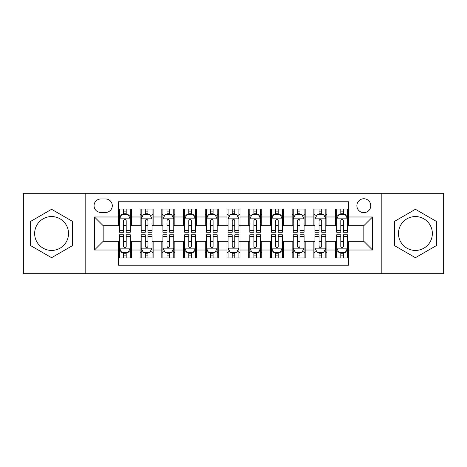 <?xml version="1.0" encoding="UTF-8"?>
<svg xmlns="http://www.w3.org/2000/svg" width="467" height="467" viewBox="0 0 467 467"><rect width="100%" height="100%" fill="white"/><g stroke="black" fill="none" stroke-linecap="round" stroke-linejoin="round"><path stroke-width="0.7" d="M415.414 216.56A16.94 16.94 0 0 0 398.468 233.5A16.94 16.94 0 0 0 415.414 250.44A16.94 16.94 0 0 0 432.354 233.5A16.94 16.94 0 0 0 415.414 216.56M363.828 198.749A6.952 6.952 0 0 0 356.876 205.696A6.952 6.952 0 0 0 363.828 212.648A6.952 6.952 0 0 0 370.775 205.696A6.952 6.952 0 0 0 363.828 198.749M51.586 250.44A16.94 16.94 0 0 1 34.646 233.5A16.94 16.94 0 0 1 51.586 216.56A16.94 16.94 0 0 1 68.532 233.5A16.94 16.94 0 0 1 51.586 250.44M381.2 273.685L443.65 273.685L443.65 193.315L381.2 193.315L381.2 273.685L85.8 273.685L85.8 193.315L23.35 193.315L23.35 273.685L85.8 273.685M348.621 209.064L335.586 209.064L335.586 216.992L326.9 216.992L326.9 225.678L335.586 225.678L335.586 216.992M326.9 216.992L326.9 209.064L313.865 209.064L313.865 216.992L305.179 216.992L305.179 225.678L313.865 225.678L313.865 216.992M305.179 216.992L305.179 209.064L292.149 209.064L292.149 216.992L283.457 216.992L283.457 225.678L292.149 225.678L292.149 216.992M283.457 216.992L283.457 209.064L270.428 209.064L270.428 216.992L261.736 216.992L261.736 225.678L270.428 225.678L270.428 216.992M261.736 216.992L261.736 209.064L248.707 209.064L248.707 216.992L240.015 216.992L240.015 225.678L248.707 225.678L248.707 216.992M240.015 216.992L240.015 209.064L226.985 209.064L226.985 216.992L218.293 216.992L218.293 225.678L226.985 225.678L226.985 216.992M218.293 216.992L218.293 209.064L205.264 209.064L205.264 216.992L196.572 216.992L196.572 225.678L205.264 225.678L205.264 216.992M196.572 216.992L196.572 209.064L183.543 209.064L183.543 216.992L174.851 216.992L174.851 225.678L183.543 225.678L183.543 216.992M174.851 216.992L174.851 209.064L161.821 209.064L161.821 216.992L153.135 216.992L153.135 225.678L161.821 225.678L161.821 216.992M153.135 216.992L153.135 209.064L140.1 209.064L140.1 225.678L131.414 225.678L131.414 209.064L118.379 209.064M118.379 257.936L131.414 257.936L131.414 241.322L140.1 241.322L140.1 257.936L153.135 257.936L153.135 241.322L161.821 241.322L161.821 250.008L153.135 250.008M161.821 250.008L161.821 257.936L174.851 257.936L174.851 241.322L183.543 241.322L183.543 250.008L174.851 250.008M183.543 250.008L183.543 257.936L196.572 257.936L196.572 241.322L205.264 241.322L205.264 250.008L196.572 250.008M205.264 250.008L205.264 257.936L218.293 257.936L218.293 241.322L226.985 241.322L226.985 250.008L218.293 250.008M226.985 250.008L226.985 257.936L240.015 257.936L240.015 241.322L248.707 241.322L248.707 250.008L240.015 250.008M248.707 250.008L248.707 257.936L261.736 257.936L261.736 241.322L270.428 241.322L270.428 250.008L261.736 250.008M270.428 250.008L270.428 257.936L283.457 257.936L283.457 241.322L292.149 241.322L292.149 250.008L283.457 250.008M292.149 250.008L292.149 257.936L305.179 257.936L305.179 241.322L313.865 241.322L313.865 250.008L305.179 250.008M313.865 250.008L313.865 257.936L326.9 257.936L326.9 241.322L335.586 241.322L335.586 250.008L326.9 250.008M100.784 212.432L105.565 212.432A6.731 6.731 0 0 0 112.296 205.696A6.731 6.731 0 0 0 105.565 198.965L100.784 198.965A6.731 6.731 0 0 0 94.054 205.696A6.731 6.731 0 0 0 100.784 212.432M381.2 193.315L85.8 193.315M348.621 216.992L348.621 201.785L118.379 201.785L118.379 225.678L103.172 225.678L103.172 241.322L118.379 241.322L118.379 265.215L348.621 265.215L348.621 241.322L363.828 241.322L363.828 225.678L348.621 225.678L348.621 216.992L372.514 216.992L372.514 250.008L348.621 250.008M118.379 250.008L94.486 250.008L94.486 216.992L118.379 216.992M335.586 250.008L335.586 257.936L348.621 257.936M118.379 214.493L119.464 214.493M123.592 214.493L126.201 214.493M130.328 214.493L131.414 214.493M118.379 225.462L119.464 225.462M123.592 225.462L126.201 225.462M130.328 225.462L131.414 225.462M118.379 241.538L119.464 241.538M123.592 241.538L126.201 241.538M130.328 241.538L131.414 241.538M118.379 252.507L119.464 252.507M123.592 252.507L126.201 252.507M130.328 252.507L131.414 252.507M140.1 225.462L141.186 225.462M145.313 225.462L147.922 225.462M152.049 225.462L153.135 225.462M140.1 214.493L141.186 214.493M145.313 214.493L147.922 214.493M152.049 214.493L153.135 214.493M140.1 241.538L141.186 241.538M145.313 241.538L147.922 241.538M152.049 241.538L153.135 241.538M140.1 252.507L141.186 252.507M145.313 252.507L147.922 252.507M152.049 252.507L153.135 252.507M161.821 241.538L162.907 241.538M167.034 241.538L169.638 241.538M173.765 241.538L174.851 241.538M161.821 252.507L162.907 252.507M167.034 252.507L169.638 252.507M173.765 252.507L174.851 252.507M161.821 214.493L162.907 214.493M167.034 214.493L169.638 214.493M173.765 214.493L174.851 214.493M161.821 225.462L162.907 225.462M167.034 225.462L169.638 225.462M173.765 225.462L174.851 225.462M183.543 241.538L184.628 241.538M188.756 241.538L191.359 241.538M195.486 241.538L196.572 241.538M183.543 252.507L184.628 252.507M188.756 252.507L191.359 252.507M195.486 252.507L196.572 252.507M183.543 214.493L184.628 214.493M188.756 214.493L191.359 214.493M195.486 214.493L196.572 214.493M183.543 225.462L184.628 225.462M188.756 225.462L191.359 225.462M195.486 225.462L196.572 225.462M205.264 241.538L206.35 241.538M210.477 241.538L213.08 241.538M217.208 241.538L218.293 241.538M205.264 252.507L206.35 252.507M210.477 252.507L213.08 252.507M217.208 252.507L218.293 252.507M205.264 214.493L206.35 214.493M210.477 214.493L213.08 214.493M217.208 214.493L218.293 214.493M205.264 225.462L206.35 225.462M210.477 225.462L213.08 225.462M217.208 225.462L218.293 225.462M226.985 241.538L228.071 241.538M232.198 241.538L234.802 241.538M238.929 241.538L240.015 241.538M226.985 252.507L228.071 252.507M232.198 252.507L234.802 252.507M238.929 252.507L240.015 252.507M226.985 214.493L228.071 214.493M232.198 214.493L234.802 214.493M238.929 214.493L240.015 214.493M226.985 225.462L228.071 225.462M232.198 225.462L234.802 225.462M238.929 225.462L240.015 225.462M248.707 241.538L249.792 241.538M253.92 241.538L256.523 241.538M260.65 241.538L261.736 241.538M248.707 252.507L249.792 252.507M253.92 252.507L256.523 252.507M260.65 252.507L261.736 252.507M248.707 214.493L249.792 214.493M253.92 214.493L256.523 214.493M260.65 214.493L261.736 214.493M248.707 225.462L249.792 225.462M253.92 225.462L256.523 225.462M260.65 225.462L261.736 225.462M270.428 241.538L271.514 241.538M275.641 241.538L278.244 241.538M282.372 241.538L283.457 241.538M270.428 252.507L271.514 252.507M275.641 252.507L278.244 252.507M282.372 252.507L283.457 252.507M270.428 214.493L271.514 214.493M275.641 214.493L278.244 214.493M282.372 214.493L283.457 214.493M270.428 225.462L271.514 225.462M275.641 225.462L278.244 225.462M282.372 225.462L283.457 225.462M292.149 241.538L293.235 241.538M297.362 241.538L299.966 241.538M304.093 241.538L305.179 241.538M292.149 252.507L293.235 252.507M297.362 252.507L299.966 252.507M304.093 252.507L305.179 252.507M292.149 214.493L293.235 214.493M297.362 214.493L299.966 214.493M304.093 214.493L305.179 214.493M292.149 225.462L293.235 225.462M297.362 225.462L299.966 225.462M304.093 225.462L305.179 225.462M313.865 241.538L314.951 241.538M319.078 241.538L321.687 241.538M325.814 241.538L326.9 241.538M313.865 252.507L314.951 252.507M319.078 252.507L321.687 252.507M325.814 252.507L326.9 252.507M313.865 214.493L314.951 214.493M319.078 214.493L321.687 214.493M325.814 214.493L326.9 214.493M313.865 225.462L314.951 225.462M319.078 225.462L321.687 225.462M325.814 225.462L326.9 225.462M335.586 241.538L336.672 241.538M340.799 241.538L343.408 241.538M347.536 241.538L348.621 241.538M335.586 252.507L336.672 252.507M340.799 252.507L343.408 252.507M347.536 252.507L348.621 252.507M335.586 214.493L336.672 214.493M340.799 214.493L343.408 214.493M347.536 214.493L348.621 214.493M335.586 225.462L336.672 225.462M340.799 225.462L343.408 225.462M347.536 225.462L348.621 225.462M103.172 225.678L94.486 216.992M103.172 241.322L94.486 250.008M372.514 216.992L363.828 225.678M372.514 250.008L363.828 241.322M51.586 257.702L72.548 245.601L72.548 221.399L51.586 209.298L30.629 221.399L30.629 245.601L51.586 257.702M436.371 221.399L415.414 209.298L394.452 221.399L394.452 245.601L415.414 257.702L436.371 245.601L436.371 221.399M126.201 211.89L123.592 211.89M130.328 230.424L126.201 230.424L126.201 232.198L130.328 232.198L130.328 218.947L128.151 214.604L121.636 214.604L119.464 218.947L119.464 232.198L123.592 232.198L123.592 230.424L119.464 230.424M119.464 218.947L119.464 209.064M130.328 218.947L130.328 209.064M123.592 214.604L123.592 209.064M126.201 209.064L126.201 214.604M126.201 230.424L126.201 220.576C125.331 218.9 124.461 218.9 123.592 220.576L123.592 230.424M123.592 255.11L126.201 255.11M119.464 236.576L123.592 236.576L123.592 234.802L119.464 234.802L119.464 248.053L121.636 252.396L128.151 252.396L130.328 248.053L130.328 234.802L126.201 234.802L126.201 236.576L130.328 236.576M130.328 248.053L130.328 257.936M119.464 248.053L119.464 257.936M126.201 252.396L126.201 257.936M123.592 257.936L123.592 252.396M123.592 236.576L123.592 246.424C124.461 248.1 125.331 248.1 126.201 246.424L126.201 236.576M147.922 211.89L145.313 211.89M152.049 230.424L147.922 230.424L147.922 232.198L152.049 232.198L152.049 218.947L149.872 214.604L143.357 214.604L141.186 218.947L141.186 232.198L145.313 232.198L145.313 230.424L141.186 230.424M141.186 218.947L141.186 209.064M152.049 218.947L152.049 209.064M145.313 214.604L145.313 209.064M147.922 209.064L147.922 214.604M147.922 230.424L147.922 220.576C147.052 218.9 146.183 218.9 145.313 220.576L145.313 230.424M169.638 211.89L167.034 211.89M173.765 230.424L169.638 230.424L169.638 232.198L173.765 232.198L173.765 218.947L171.593 214.604L165.079 214.604L162.907 218.947L162.907 232.198L167.034 232.198L167.034 230.424L162.907 230.424M162.907 218.947L162.907 209.064M173.765 218.947L173.765 209.064M167.034 214.604L167.034 209.064M169.638 209.064L169.638 214.604M169.638 230.424L169.638 220.576C168.774 218.9 167.904 218.9 167.034 220.576L167.034 230.424M191.359 211.89L188.756 211.89M195.486 230.424L191.359 230.424L191.359 232.198L195.486 232.198L195.486 218.947L193.315 214.604L186.8 214.604L184.628 218.947L184.628 232.198L188.756 232.198L188.756 230.424L184.628 230.424M184.628 218.947L184.628 209.064M195.486 218.947L195.486 209.064M188.756 214.604L188.756 209.064M191.359 209.064L191.359 214.604M191.359 230.424L191.359 220.576C190.495 218.9 189.625 218.9 188.756 220.576L188.756 230.424M213.08 211.89L210.477 211.89M217.208 230.424L213.08 230.424L213.08 232.198L217.208 232.198L217.208 218.947L215.036 214.604L208.521 214.604L206.35 218.947L206.35 232.198L210.477 232.198L210.477 230.424L206.35 230.424M206.35 218.947L206.35 209.064M217.208 218.947L217.208 209.064M210.477 214.604L210.477 209.064M213.08 209.064L213.08 214.604M213.08 230.424L213.08 220.576C212.216 218.9 211.347 218.9 210.477 220.576L210.477 230.424M145.313 255.11L147.922 255.11M141.186 236.576L145.313 236.576L145.313 234.802L141.186 234.802L141.186 248.053L143.357 252.396L149.872 252.396L152.049 248.053L152.049 234.802L147.922 234.802L147.922 236.576L152.049 236.576M152.049 248.053L152.049 257.936M141.186 248.053L141.186 257.936M147.922 252.396L147.922 257.936M145.313 257.936L145.313 252.396M145.313 236.576L145.313 246.424C146.183 248.1 147.047 248.1 147.922 246.424L147.922 236.576M167.034 255.11L169.638 255.11M162.907 236.576L167.034 236.576L167.034 234.802L162.907 234.802L162.907 248.053L165.079 252.396L171.593 252.396L173.765 248.053L173.765 234.802L169.638 234.802L169.638 236.576L173.765 236.576M173.765 248.053L173.765 257.936M162.907 248.053L162.907 257.936M169.638 252.396L169.638 257.936M167.034 257.936L167.034 252.396M167.034 236.576L167.034 246.424C167.904 248.1 168.768 248.1 169.638 246.424L169.638 236.576M188.756 255.11L191.359 255.11M184.628 236.576L188.756 236.576L188.756 234.802L184.628 234.802L184.628 248.053L186.8 252.396L193.315 252.396L195.486 248.053L195.486 234.802L191.359 234.802L191.359 236.576L195.486 236.576M195.486 248.053L195.486 257.936M184.628 248.053L184.628 257.936M191.359 252.396L191.359 257.936M188.756 257.936L188.756 252.396M188.756 236.576L188.756 246.424C189.625 248.1 190.489 248.1 191.359 246.424L191.359 236.576M210.477 255.11L213.08 255.11M206.35 236.576L210.477 236.576L210.477 234.802L206.35 234.802L206.35 248.053L208.521 252.396L215.036 252.396L217.208 248.053L217.208 234.802L213.08 234.802L213.08 236.576L217.208 236.576M217.208 248.053L217.208 257.936M206.35 248.053L206.35 257.936M213.08 252.396L213.08 257.936M210.477 257.936L210.477 252.396M210.477 236.576L210.477 246.424C211.341 248.1 212.211 248.1 213.08 246.424L213.08 236.576M234.802 211.89L232.198 211.89M238.929 230.424L234.802 230.424L234.802 232.198L238.929 232.198L238.929 218.947L236.757 214.604L230.243 214.604L228.071 218.947L228.071 232.198L232.198 232.198L232.198 230.424L228.071 230.424M228.071 218.947L228.071 209.064M238.929 218.947L238.929 209.064M232.198 214.604L232.198 209.064M234.802 209.064L234.802 214.604M234.802 230.424L234.802 220.576C233.938 218.9 233.068 218.9 232.198 220.576L232.198 230.424M232.198 255.11L234.802 255.11M228.071 236.576L232.198 236.576L232.198 234.802L228.071 234.802L228.071 248.053L230.243 252.396L236.757 252.396L238.929 248.053L238.929 234.802L234.802 234.802L234.802 236.576L238.929 236.576M238.929 248.053L238.929 257.936M228.071 248.053L228.071 257.936M234.802 252.396L234.802 257.936M232.198 257.936L232.198 252.396M232.198 236.576L232.198 246.424C233.062 248.1 233.932 248.1 234.802 246.424L234.802 236.576M256.523 211.89L253.92 211.89M260.65 230.424L256.523 230.424L256.523 232.198L260.65 232.198L260.65 218.947L258.479 214.604L251.964 214.604L249.792 218.947L249.792 232.198L253.92 232.198L253.92 230.424L249.792 230.424M249.792 218.947L249.792 209.064M260.65 218.947L260.65 209.064M253.92 214.604L253.92 209.064M256.523 209.064L256.523 214.604M256.523 230.424L256.523 220.576C255.659 218.9 254.789 218.9 253.92 220.576L253.92 230.424M253.92 255.11L256.523 255.11M249.792 236.576L253.92 236.576L253.92 234.802L249.792 234.802L249.792 248.053L251.964 252.396L258.479 252.396L260.65 248.053L260.65 234.802L256.523 234.802L256.523 236.576L260.65 236.576M260.65 248.053L260.65 257.936M249.792 248.053L249.792 257.936M256.523 252.396L256.523 257.936M253.92 257.936L253.92 252.396M253.92 236.576L253.92 246.424C254.784 248.1 255.653 248.1 256.523 246.424L256.523 236.576M278.244 211.89L275.641 211.89M282.372 230.424L278.244 230.424L278.244 232.198L282.372 232.198L282.372 218.947L280.2 214.604L273.685 214.604L271.514 218.947L271.514 232.198L275.641 232.198L275.641 230.424L271.514 230.424M271.514 218.947L271.514 209.064M282.372 218.947L282.372 209.064M275.641 214.604L275.641 209.064M278.244 209.064L278.244 214.604M278.244 230.424L278.244 220.576C277.375 218.9 276.511 218.9 275.641 220.576L275.641 230.424M275.641 255.11L278.244 255.11M271.514 236.576L275.641 236.576L275.641 234.802L271.514 234.802L271.514 248.053L273.685 252.396L280.2 252.396L282.372 248.053L282.372 234.802L278.244 234.802L278.244 236.576L282.372 236.576M282.372 248.053L282.372 257.936M271.514 248.053L271.514 257.936M278.244 252.396L278.244 257.936M275.641 257.936L275.641 252.396M275.641 236.576L275.641 246.424C276.505 248.1 277.375 248.1 278.244 246.424L278.244 236.576M299.966 211.89L297.362 211.89M304.093 230.424L299.966 230.424L299.966 232.198L304.093 232.198L304.093 218.947L301.921 214.604L295.407 214.604L293.235 218.947L293.235 232.198L297.362 232.198L297.362 230.424L293.235 230.424M293.235 218.947L293.235 209.064M304.093 218.947L304.093 209.064M297.362 214.604L297.362 209.064M299.966 209.064L299.966 214.604M299.966 230.424L299.966 220.576C299.096 218.9 298.232 218.9 297.362 220.576L297.362 230.424M297.362 255.11L299.966 255.11M293.235 236.576L297.362 236.576L297.362 234.802L293.235 234.802L293.235 248.053L295.407 252.396L301.921 252.396L304.093 248.053L304.093 234.802L299.966 234.802L299.966 236.576L304.093 236.576M304.093 248.053L304.093 257.936M293.235 248.053L293.235 257.936M299.966 252.396L299.966 257.936M297.362 257.936L297.362 252.396M297.362 236.576L297.362 246.424C298.226 248.1 299.096 248.1 299.966 246.424L299.966 236.576M321.687 211.89L319.078 211.89M325.814 230.424L321.687 230.424L321.687 232.198L325.814 232.198L325.814 218.947L323.643 214.604L317.128 214.604L314.951 218.947L314.951 232.198L319.078 232.198L319.078 230.424L314.951 230.424M314.951 218.947L314.951 209.064M325.814 218.947L325.814 209.064M319.078 214.604L319.078 209.064M321.687 209.064L321.687 214.604M321.687 230.424L321.687 220.576C320.817 218.9 319.953 218.9 319.078 220.576L319.078 230.424M319.078 255.11L321.687 255.11M314.951 236.576L319.078 236.576L319.078 234.802L314.951 234.802L314.951 248.053L317.128 252.396L323.643 252.396L325.814 248.053L325.814 234.802L321.687 234.802L321.687 236.576L325.814 236.576M325.814 248.053L325.814 257.936M314.951 248.053L314.951 257.936M321.687 252.396L321.687 257.936M319.078 257.936L319.078 252.396M319.078 236.576L319.078 246.424C319.948 248.1 320.817 248.1 321.687 246.424L321.687 236.576M343.408 211.89L340.799 211.89M347.536 230.424L343.408 230.424L343.408 232.198L347.536 232.198L347.536 218.947L345.364 214.604L338.849 214.604L336.672 218.947L336.672 232.198L340.799 232.198L340.799 230.424L336.672 230.424M336.672 218.947L336.672 209.064M347.536 218.947L347.536 209.064M340.799 214.604L340.799 209.064M343.408 209.064L343.408 214.604M343.408 230.424L343.408 220.576C342.539 218.9 341.669 218.9 340.799 220.576L340.799 230.424M340.799 255.11L343.408 255.11M336.672 236.576L340.799 236.576L340.799 234.802L336.672 234.802L336.672 248.053L338.849 252.396L345.364 252.396L347.536 248.053L347.536 234.802L343.408 234.802L343.408 236.576L347.536 236.576M347.536 248.053L347.536 257.936M336.672 248.053L336.672 257.936M343.408 252.396L343.408 257.936M340.799 257.936L340.799 252.396M340.799 236.576L340.799 246.424C341.669 248.1 342.539 248.1 343.408 246.424L343.408 236.576M140.1 250.008L131.414 250.008M140.1 216.992L131.414 216.992M130.27 218.836L119.517 218.836M119.464 215.801L121.041 215.801M128.752 215.801L130.328 215.801M123.592 223.979L119.464 223.979M130.328 223.979L126.201 223.979M126.201 213.267L123.592 213.267M119.517 248.164L130.27 248.164M130.328 251.199L128.752 251.199M121.041 251.199L119.464 251.199M126.201 243.021L130.328 243.021M119.464 243.021L123.592 243.021M123.592 253.733L126.201 253.733M151.991 218.836L141.238 218.836M141.186 215.801L142.762 215.801M150.473 215.801L152.049 215.801M145.313 223.979L141.186 223.979M152.049 223.979L147.922 223.979M147.922 213.267L145.313 213.267M173.712 218.836L162.96 218.836M162.907 215.801L164.483 215.801M172.195 215.801L173.765 215.801M167.034 223.979L162.907 223.979M173.765 223.979L169.638 223.979M169.638 213.267L167.034 213.267M195.434 218.836L184.681 218.836M184.628 215.801L186.205 215.801M193.916 215.801L195.486 215.801M188.756 223.979L184.628 223.979M195.486 223.979L191.359 223.979M191.359 213.267L188.756 213.267M217.155 218.836L206.402 218.836M206.35 215.801L207.926 215.801M215.637 215.801L217.208 215.801M210.477 223.979L206.35 223.979M217.208 223.979L213.08 223.979M213.08 213.267L210.477 213.267M141.238 248.164L151.991 248.164M152.049 251.199L150.473 251.199M142.762 251.199L141.186 251.199M147.922 243.021L152.049 243.021M141.186 243.021L145.313 243.021M145.313 253.733L147.922 253.733M162.96 248.164L173.712 248.164M173.765 251.199L172.195 251.199M164.483 251.199L162.907 251.199M169.638 243.021L173.765 243.021M162.907 243.021L167.034 243.021M167.034 253.733L169.638 253.733M184.681 248.164L195.434 248.164M195.486 251.199L193.916 251.199M186.205 251.199L184.628 251.199M191.359 243.021L195.486 243.021M184.628 243.021L188.756 243.021M188.756 253.733L191.359 253.733M206.402 248.164L217.155 248.164M217.208 251.199L215.637 251.199M207.926 251.199L206.35 251.199M213.08 243.021L217.208 243.021M206.35 243.021L210.477 243.021M210.477 253.733L213.08 253.733M238.876 218.836L228.124 218.836M228.071 215.801L229.641 215.801M237.359 215.801L238.929 215.801M232.198 223.979L228.071 223.979M238.929 223.979L234.802 223.979M234.802 213.267L232.198 213.267M228.124 248.164L238.876 248.164M238.929 251.199L237.359 251.199M229.641 251.199L228.071 251.199M234.802 243.021L238.929 243.021M228.071 243.021L232.198 243.021M232.198 253.733L234.802 253.733M260.598 218.836L249.845 218.836M249.792 215.801L251.363 215.801M259.074 215.801L260.65 215.801M253.92 223.979L249.792 223.979M260.65 223.979L256.523 223.979M256.523 213.267L253.92 213.267M249.845 248.164L260.598 248.164M260.65 251.199L259.074 251.199M251.363 251.199L249.792 251.199M256.523 243.021L260.65 243.021M249.792 243.021L253.92 243.021M253.92 253.733L256.523 253.733M282.319 218.836L271.566 218.836M271.514 215.801L273.084 215.801M280.795 215.801L282.372 215.801M275.641 223.979L271.514 223.979M282.372 223.979L278.244 223.979M278.244 213.267L275.641 213.267M271.566 248.164L282.319 248.164M282.372 251.199L280.795 251.199M273.084 251.199L271.514 251.199M278.244 243.021L282.372 243.021M271.514 243.021L275.641 243.021M275.641 253.733L278.244 253.733M304.04 218.836L293.288 218.836M293.235 215.801L294.805 215.801M302.517 215.801L304.093 215.801M297.362 223.979L293.235 223.979M304.093 223.979L299.966 223.979M299.966 213.267L297.362 213.267M293.288 248.164L304.04 248.164M304.093 251.199L302.517 251.199M294.805 251.199L293.235 251.199M299.966 243.021L304.093 243.021M293.235 243.021L297.362 243.021M297.362 253.733L299.966 253.733M325.762 218.836L315.009 218.836M314.951 215.801L316.527 215.801M324.238 215.801L325.814 215.801M319.078 223.979L314.951 223.979M325.814 223.979L321.687 223.979M321.687 213.267L319.078 213.267M315.009 248.164L325.762 248.164M325.814 251.199L324.238 251.199M316.527 251.199L314.951 251.199M321.687 243.021L325.814 243.021M314.951 243.021L319.078 243.021M319.078 253.733L321.687 253.733M347.483 218.836L336.73 218.836M336.672 215.801L338.248 215.801M345.959 215.801L347.536 215.801M340.799 223.979L336.672 223.979M347.536 223.979L343.408 223.979M343.408 213.267L340.799 213.267M336.73 248.164L347.483 248.164M347.536 251.199L345.959 251.199M338.248 251.199L336.672 251.199M343.408 243.021L347.536 243.021M336.672 243.021L340.799 243.021M340.799 253.733L343.408 253.733"/></g></svg>
